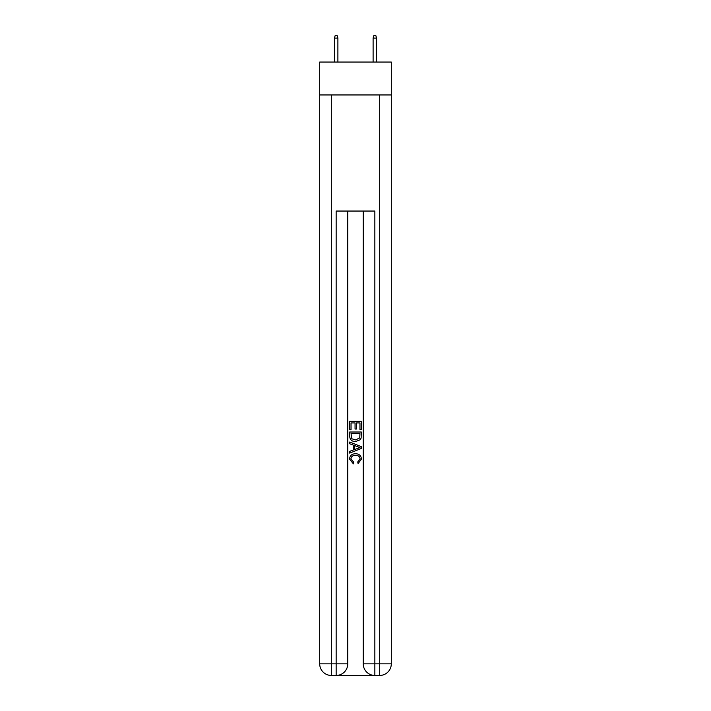 <?xml version="1.0" encoding="UTF-8"?>
<svg xmlns="http://www.w3.org/2000/svg" width="711" height="711" viewBox="0 0 711 711"><rect width="100%" height="100%" fill="white"/><g stroke="black" fill="none" stroke-linecap="round" stroke-linejoin="round"><path stroke-width="1.07" d="M391.299 94.954L391.299 62.061L319.701 62.061L319.701 94.954L391.299 94.954L391.299 663.843L379.683 663.843L379.683 94.954M337.023 675.45L373.977 675.45M374.848 675.45L374.848 663.843L363.241 663.843A11.607 11.607 0 0 0 374.848 675.45L379.683 675.45L379.683 663.843L374.848 663.843L374.848 211.051L336.152 211.051L336.152 663.843L319.701 663.843L319.701 94.954M347.759 211.051L347.759 663.843A11.607 11.607 0 0 1 336.152 675.45L331.317 675.45A11.607 11.607 0 0 1 319.701 663.843M363.241 663.843L363.241 211.051M379.683 675.45A11.607 11.607 0 0 0 391.299 663.843M349.696 429.782L349.696 421.294L361.304 421.294L361.304 429.48L359.962 429.48L359.962 422.938L356.389 422.938L356.389 429.035L355.056 429.035L355.056 422.938L351.038 422.938L351.038 429.782L349.696 429.782M349.696 436.172L349.696 432.012L361.304 432.012L361.135 438.038L360.308 439.727L355.562 441.54C351.847 441.558 349.892 439.762 349.696 436.172M351.038 433.648L351.856 438.785L355.589 439.905L359.722 437.923L359.962 433.648L351.038 433.648M349.696 443.771L349.696 442.038L361.304 446.641L361.304 448.49L349.696 453.103L349.696 451.361L353.269 450.045L353.269 445.095L349.696 443.771M357.82 446.775L354.611 445.584L354.611 449.548L359.962 447.566L357.82 446.775M350.887 458.977L353.794 462.23L353.411 463.865L349.545 459.128C349.856 455.564 351.874 453.769 355.589 453.742C359.153 453.822 361.108 455.609 361.455 459.093L358.077 463.572L357.731 461.928L360.113 459.013C359.775 456.506 358.264 455.298 355.589 455.387C352.878 455.244 351.305 456.435 350.887 458.977M337.894 62.061L337.894 38.065L334.41 38.065L334.41 62.061M334.41 38.065L335.183 35.55L337.121 35.55L337.894 38.065M373.106 38.065L373.879 35.55L375.817 35.55L376.59 38.065L373.106 38.065L373.106 62.061M376.59 38.065L376.59 62.061M331.317 94.954L331.317 675.45M347.759 663.843L336.152 663.843L336.152 675.45"/></g></svg>

